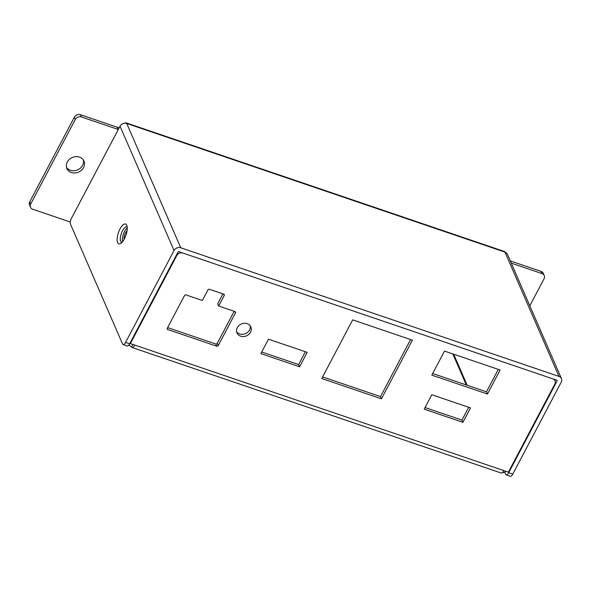 <?xml version="1.0" encoding="UTF-8"?>
<svg xmlns="http://www.w3.org/2000/svg" width="591" height="591" viewBox="0 0 591 591"><rect width="100%" height="100%" fill="white"/><g stroke="black" fill="none" stroke-linecap="round" stroke-linejoin="round"><path stroke-width="0.89" d="M130.094 342.957L130.367 343.585L176.805 255.519A4.654 3.974 -23.5 0 1 182.907 253.059L552.784 378.846A4.654 3.974 -23.5 0 1 555.023 380.84A4.654 3.974 -23.5 0 1 554.831 384.076L508.393 472.15L503.916 470.621A5.12 1.943 -71.2 0 1 501.205 473.022L132.14 347.508A5.12 1.943 108.8 0 1 131.557 346.895A5.12 4.366 156.5 0 1 129.097 344.716M322.605 376.91L380.501 396.598L410.582 339.552M432.664 373.519L486.482 391.818L498.309 369.39M261.717 352.007L298.625 364.558L305.377 351.741M236.622 331.78A7.565 6.457 156.5 0 0 243.256 334.27A7.565 6.457 156.5 0 0 249.572 329.963A7.565 6.457 156.5 0 0 250.244 325.855M425.055 407.554L461.963 420.105L468.715 407.288M218.663 306.035L234.967 311.583A1.16 0.99 -23.5 0 1 235.477 312.89L218.242 345.58A1.16 0.99 -23.5 0 1 216.712 346.193L167.807 329.556A1.16 0.99 -23.5 0 1 167.297 328.249L184.532 295.559A1.16 0.99 -23.5 0 1 186.054 294.946L202.358 300.494L207.936 289.915A1.16 0.99 -23.5 0 1 209.458 289.302L223.723 294.148A1.16 0.99 -23.5 0 1 224.24 295.456L218.663 306.035L217.695 303.811L222.933 293.882M167.637 327.606L215.752 343.969A1.16 0.99 156.5 0 0 217.274 343.356L234.169 311.309M124.073 239.473A5.725 2.172 108.8 0 1 125.588 232.773A5.725 2.172 108.8 0 1 127.05 230.712M381.468 398.822L321.763 378.513L352.679 319.864L412.392 340.172L381.468 398.822L380.501 396.598M431.814 375.122L444.491 351.091L500.126 370.01L487.449 394.042L431.814 375.122M487.449 394.042L486.482 391.818M299.593 366.782L260.867 353.61L268.477 339.19L307.194 352.354L299.593 366.782L298.625 364.558M237.294 327.68A7.565 6.457 -23.5 0 1 244.312 323.299A7.565 6.457 -23.5 0 1 250.85 326.919A7.565 6.457 -23.5 0 1 250.54 332.186A7.565 6.457 -23.5 0 1 243.522 336.56A7.565 6.457 -23.5 0 1 236.976 332.947A7.565 6.457 -23.5 0 1 237.294 327.68M424.205 409.157L431.807 394.736L470.532 407.908L462.923 422.329L424.205 409.157M462.923 422.329L461.963 420.105M502.357 472.674A5.12 4.366 156.5 0 0 505.992 471.33M132.857 344.435L131.557 346.895M130.367 343.585L134.851 345.114A5.12 1.943 108.8 0 1 132.14 347.508M83.575 167.571A9.308 7.942 -23.5 0 1 74.939 172.956A9.308 7.942 -23.5 0 1 66.886 168.509A9.308 7.942 -23.5 0 1 67.271 162.03A9.308 7.942 -23.5 0 1 75.907 156.637A9.308 7.942 -23.5 0 1 83.959 161.092A9.308 7.942 -23.5 0 1 83.575 167.571M66.502 167.356A9.308 7.942 156.5 0 0 74.665 170.673A9.308 7.942 156.5 0 0 82.607 165.347A9.308 7.942 156.5 0 0 83.375 160.021M70.499 224.174A4.654 1.766 108.8 0 1 71.563 218.101L120.025 126.186A5.12 4.366 -23.5 0 1 126.74 123.482L180.757 247.792A5.12 4.366 156.5 0 0 174.042 250.495L125.58 342.411A4.654 1.766 108.8 0 1 123.113 344.59A4.654 1.766 108.8 0 1 122.588 344.036L70.499 224.174M556.958 380.264A0.465 0.399 -23.5 0 1 557.165 380.789L556.929 380.257L178.726 251.633A0.465 0.399 156.5 0 0 178.12 251.884L129.658 343.799L125.58 342.411M123.113 344.59L127.191 345.979A4.654 1.766 -71.2 0 0 129.658 343.799M127.235 228.03A8.141 3.095 -71.2 0 0 124.568 231.443A8.141 3.095 -71.2 0 0 122.588 241.712M29.742 201.797A4.654 3.974 156.5 0 0 29.55 205.033L30.518 207.264A4.654 3.974 -23.5 0 1 30.71 204.021L29.742 201.797L74.355 117.188L75.316 119.412L30.71 204.021M70.329 222.031L32.756 209.251A4.654 3.974 -23.5 0 1 30.518 207.264M511.274 263.135L541.984 273.581A4.654 3.974 -23.5 0 1 544.222 275.569A4.654 3.974 -23.5 0 1 544.03 278.812L529.809 305.791M118.274 129.503A4.654 3.974 -23.5 0 1 118.104 129.429L81.425 116.952L80.457 114.728A4.654 3.974 156.5 0 0 74.355 117.188M75.316 119.412A4.654 3.974 -23.5 0 1 81.425 116.952M80.457 114.728L117.136 127.198L118.104 129.429M117.136 127.198A4.654 3.974 156.5 0 0 119.279 127.604M121.975 242.413A8.141 3.095 108.8 0 1 121.598 242.347A8.141 3.095 108.8 0 1 122.536 230.749A8.141 3.095 108.8 0 1 126.843 226.929A8.141 3.095 108.8 0 1 127.183 227.107M124.361 238.949A10.468 3.974 108.8 0 1 120.66 243.514A10.468 3.974 108.8 0 1 117.144 240.16A10.468 3.974 108.8 0 1 120.01 228.939A10.468 3.974 108.8 0 1 126.806 225.43A10.468 3.974 108.8 0 1 124.361 238.949M504.744 472.113L505.704 474.329A4.654 1.766 108.8 0 0 506.236 474.891L510.314 476.272A4.654 1.766 -71.2 0 0 512.774 474.093L561.236 382.178A5.12 4.366 156.5 0 0 561.45 378.609A5.12 4.366 156.5 0 0 558.983 376.423L180.757 247.792M557.165 380.789L508.703 472.704A4.654 1.766 108.8 0 1 506.236 474.891M544.222 275.569L543.255 273.345A4.654 3.974 156.5 0 0 541.016 271.358L541.984 273.581M510.306 260.912L541.016 271.358M558.983 376.423L504.973 252.113A5.12 4.366 -23.5 0 1 507.433 254.3L561.45 378.609M124.996 123.216A5.12 1.943 108.8 0 1 126.156 122.862A5.12 1.943 108.8 0 1 126.74 123.482L504.973 252.113A5.12 1.943 -71.2 0 0 504.389 251.493L126.156 122.862M176.532 254.891L176.805 255.519M453.674 354.208L467.163 385.251M224.24 295.456L223.657 294.126M167.807 329.556L167.268 328.315M216.712 346.193L215.752 343.969M218.242 345.58L217.274 343.356M235.477 312.89L234.9 311.56M466.321 384.963L452.832 353.928M134.851 345.114L503.916 470.621M512.774 474.093L508.703 472.704M174.042 250.495L120.025 126.186M554.395 379.392L555.023 380.84"/></g></svg>

